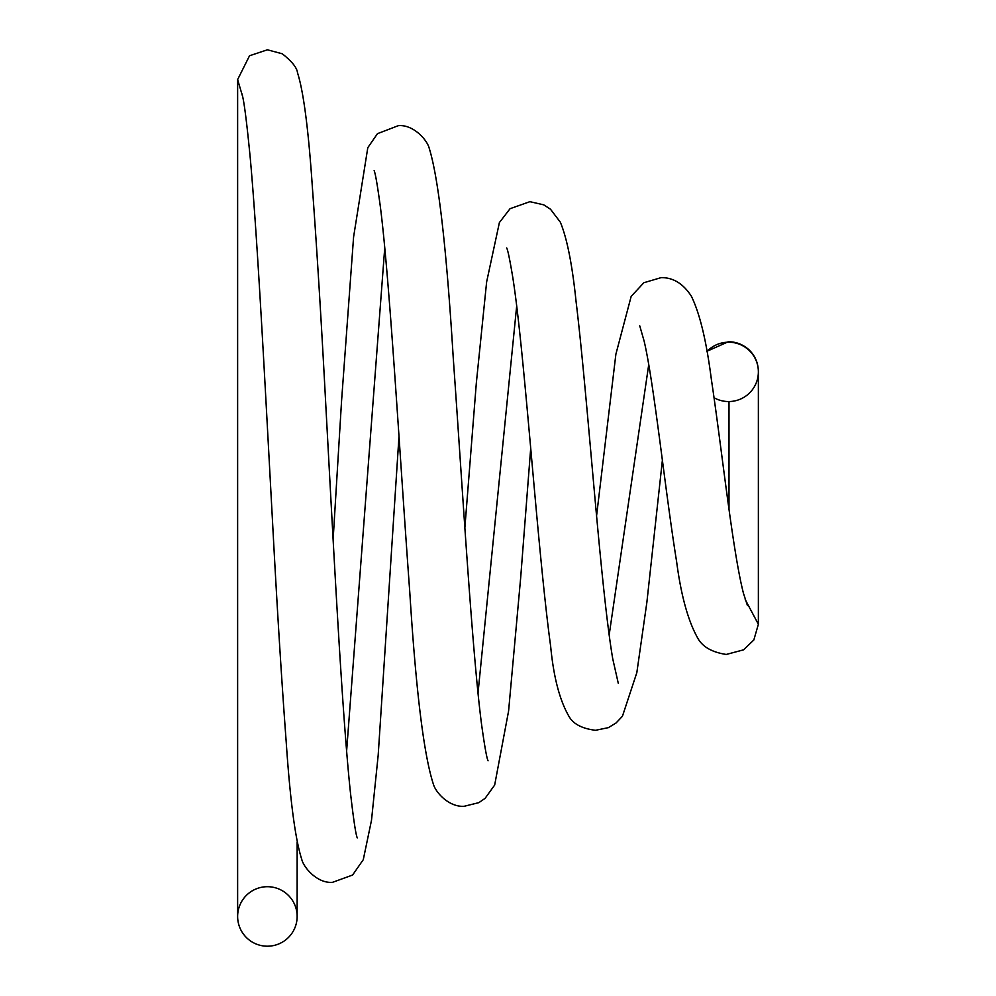 <?xml version="1.0" encoding="UTF-8"?>
<svg xmlns="http://www.w3.org/2000/svg" width="996" height="996" viewBox="0 0 996 996"><rect width="100%" height="100%" fill="white"/><g stroke="black" fill="none" stroke-linecap="round" stroke-linejoin="round"><path stroke-width="1.49" d="M745.22 599.567L758.367 624.255L753.848 639.955L743.601 649.828L726.271 654.447C711.617 652.218 701.956 646.516 697.3 637.328C687.9 620.209 681.003 594.998 676.62 561.669C665.116 490.381 653.999 383.024 644.151 341.18L639.743 325.829M706.861 351.625A29.756 29.681 0 0 1 758.367 371.869A29.756 29.681 0 0 1 714.032 397.74M242.377 95.678L237.633 79.568L249.535 55.764L267.389 49.8L282.279 53.784C291.89 61.366 296.957 67.691 297.505 72.758C303.556 91.595 308.523 129.978 312.42 187.908C316.902 248.975 321.422 322.343 325.953 408.024C333.996 555.868 342.263 716.485 350.53 793.414C353.605 820.094 355.858 834.909 357.265 837.873L357.24 837.81M267.389 886.701A29.756 29.756 0 0 1 297.144 916.445A29.756 29.756 0 0 1 267.389 946.2A29.756 29.756 0 0 1 237.633 916.445A29.756 29.756 0 0 1 267.389 886.701M728.997 509.392L728.997 401.55M346.62 750.972L384.742 247.805M478.018 693.067L516.675 306.058M609.166 634.95L648.72 364.673M758.367 624.255L758.367 371.433C758.168 362.37 754.731 354.887 748.058 348.961C742.008 344.043 735.397 341.653 728.225 341.79L706.811 351.339M398.998 436.198L378.181 755.217L371.508 820.218L363.279 859.685L352.584 875.048L332.589 882.307C317.351 883.713 303.531 867.416 301.751 859.324C295.339 839.653 290.147 800.498 286.201 741.858C281.607 680.206 277.087 607.411 272.63 523.485C265.048 384.643 257.566 238.916 250.282 158.364C246.622 120.528 243.796 98.928 241.829 93.562M488.052 760.757L488.065 760.807C486.77 758.379 484.579 746.091 481.504 723.943C471.955 649.952 462.43 487.069 453.255 357.975C446.507 247.805 438.464 177.811 429.139 147.981C426.96 139.652 413.141 124.338 398.375 125.658L377.472 133.663L367.798 147.669L353.592 236.936L341.578 400.691L333.125 539.633M530.719 448.038L520.659 577.892L508.595 710.995L494.663 785.06L485.089 798.356L478.839 802.652L464.148 806.287C449.059 807.295 435.887 792.617 433.472 784.475C423.898 755.366 416.017 691.461 409.817 592.745C399.657 454.3 389.66 278.494 380.173 205.325C377.297 184.409 375.28 172.856 374.123 170.677L374.147 170.739M618.279 683.293L612.739 658.792C600.165 585.175 587.777 397.304 576.037 301.24C572.239 264.513 566.998 238.156 560.325 222.17L550.464 209.185L543.729 204.84L529.884 201.678L510.052 208.699L499.394 222.569L486.633 281.93L476.325 383.074L464.858 527.868M662.39 460.177L646.877 602.294L636.83 672.649L622.438 716.249L616.051 722.984L608.394 727.64L595.546 730.292C582.038 728.649 573.136 723.943 568.865 716.199C559.615 700.138 553.552 676.832 550.651 646.267C537.342 549.132 524.68 352.422 512.791 277.448C509.828 259.645 507.786 249.809 506.69 247.954L506.715 248.004M747.473 605.618L743.502 593.454C732.645 551.796 721.49 446.357 711.381 379.526C706.463 341.105 699.777 313.317 691.324 296.148C683.206 283.623 673.134 277.448 661.107 277.635L643.852 282.727L631.165 296.41L615.877 354.227L596.567 515.903M297.144 916.445L297.144 842.018M237.633 916.445L237.633 79.568"/></g></svg>
